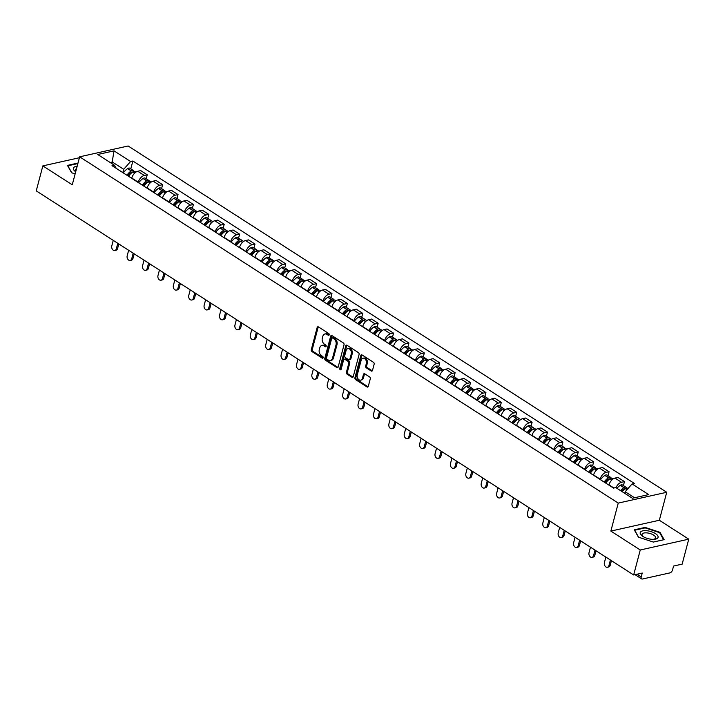 <?xml version="1.0" encoding="UTF-8"?>
<svg xmlns="http://www.w3.org/2000/svg" width="725" height="725" viewBox="0 0 725 725"><rect width="100%" height="100%" fill="white"/><g stroke="black" fill="none" stroke-linecap="round" stroke-linejoin="round"><path stroke-width="1.09" d="M329.186 334.832A0.979 0.698 -102.6 0 0 328.742 333.527L318.447 326.912A1.396 0.997 -102.6 0 0 317.151 327.519L311.297 349.695A1.396 0.997 -102.6 0 0 311.94 351.553L322.235 358.168A0.979 0.698 -102.6 0 0 322.688 356.437L321.356 355.585A4.468 3.199 -102.6 0 1 319.299 349.649L319.788 347.801A4.468 3.199 -102.6 0 1 321.909 345.435A4.468 3.199 -102.6 0 1 323.93 345.852L325.262 346.713A0.979 0.698 -102.6 0 0 325.715 344.982L324.383 344.13A4.468 3.199 -102.6 0 1 322.326 338.194L322.815 336.346A4.468 3.199 -102.6 0 1 324.936 333.98A4.468 3.199 -102.6 0 1 326.957 334.397L328.289 335.258A0.979 0.698 -102.6 0 0 329.186 334.832M371.218 371.001A1.396 0.997 -102.6 0 0 372.514 370.393L374.154 364.177A1.396 0.997 -102.6 0 0 373.511 362.319L362.083 354.969A1.396 0.997 -102.6 0 0 360.787 355.576L354.933 377.752A1.396 0.997 -102.6 0 0 355.576 379.601L367.004 386.951A1.396 0.997 -102.6 0 0 368.3 386.343L370.285 378.831A1.396 0.997 -102.6 0 0 369.641 376.973L364.748 373.828A1.396 0.997 -102.6 0 0 363.461 374.435L362.473 378.169A3.734 2.673 -102.6 0 1 360.697 380.145A3.734 2.673 -102.6 0 1 357.923 378.677A3.734 2.673 -102.6 0 1 357.289 374.834L361.15 360.234A3.734 2.673 -102.6 0 1 362.926 358.259A3.734 2.673 -102.6 0 1 365.69 359.727A3.734 2.673 -102.6 0 1 366.324 363.569L365.69 365.998A1.396 0.997 -102.6 0 0 366.324 367.856L371.218 371.001L372.188 370.783A1.396 0.997 -102.6 0 0 372.297 370.847M618.244 503.096L610.858 531.081L640.257 549.985L633.659 574.961L36.25 190.865L42.848 165.889L72.255 184.802L79.65 156.817L618.244 503.096L666.737 492.275L128.135 145.988L79.65 156.817M344.031 344.801A1.396 0.997 -102.6 0 0 343.387 342.952L331.959 335.603A1.396 0.997 -102.6 0 0 330.663 336.21L324.809 358.386A1.396 0.997 -102.6 0 0 325.452 360.234L336.88 367.584A1.396 0.997 -102.6 0 0 338.176 366.977L344.031 344.801M347.021 345.281L358.449 352.631A1.396 0.997 -102.6 0 1 359.093 354.489L353.238 376.656A1.396 0.997 -102.6 0 1 351.942 377.272L347.048 374.127A1.396 0.997 -102.6 0 1 346.405 372.269L348.788 363.279A1.396 0.997 -102.6 0 0 348.145 361.422L344.901 359.337A1.396 0.997 -102.6 0 0 343.605 359.944L341.131 369.306A0.979 0.698 -102.6 0 1 339.771 368.436L345.725 345.897A1.396 0.997 -102.6 0 1 347.021 345.281M640.257 549.985L688.75 539.164L682.153 564.132L673.57 566.053L672.537 569.941A2.846 1.613 122.7 0 1 669.936 572.886L642.495 579.012A2.846 1.613 122.7 0 1 641.616 578.894L635.028 574.653M688.75 539.164L659.342 520.251L666.737 492.275M633.659 574.961L642.241 573.049L641.217 576.937A2.846 1.613 122.7 0 0 641.616 578.894M79.406 157.733L42.848 165.889M138.221 182.501L138.294 182.22A6.543 3.707 -57.3 0 1 144.275 175.45L137.768 171.263A6.543 3.707 122.7 0 0 131.778 178.033L131.705 178.314M137.768 171.263L140.722 170.602L147.238 174.788L146.187 178.758M144.275 175.45L147.238 174.788M161.584 188.654L162.627 184.685L156.12 180.498L153.156 181.159A6.543 3.707 122.7 0 0 147.175 187.929L147.102 188.21M153.609 192.397L153.691 192.116A6.543 3.707 -57.3 0 1 159.672 185.346L162.627 184.685M176.982 198.55L178.024 194.581L171.508 190.394L168.553 191.056A6.543 3.707 122.7 0 0 162.572 197.825L162.491 198.106M169.007 202.293L169.079 202.012A6.543 3.707 -57.3 0 1 175.069 195.243L178.024 194.581M192.37 208.447L193.421 204.477L186.905 200.29L183.951 200.952A6.543 3.707 122.7 0 0 177.96 207.722L177.888 208.002M184.404 212.189L184.476 211.908A6.543 3.707 -57.3 0 1 190.458 205.139L193.421 204.477M207.767 218.343L208.809 214.382L202.302 210.196L199.339 210.848A6.543 3.707 122.7 0 0 193.358 217.618L193.285 217.899M199.792 222.095L199.873 221.805A6.543 3.707 -57.3 0 1 205.855 215.035L208.809 214.382M223.164 228.239L224.206 224.279L217.69 220.092L214.736 220.753A6.543 3.707 122.7 0 0 208.755 227.514L208.673 227.804M215.189 231.991L215.262 231.701A6.543 3.707 -57.3 0 1 221.252 224.94L224.206 224.279M238.552 238.144L239.603 234.175L233.087 229.988L230.133 230.65A6.543 3.707 122.7 0 0 224.143 237.419L224.07 237.7M230.586 241.887L230.659 241.606A6.543 3.707 -57.3 0 1 236.64 234.837L239.603 234.175M253.949 248.041L254.992 244.071L248.485 239.884L245.521 240.546A6.543 3.707 122.7 0 0 239.54 247.316L239.468 247.597M245.974 251.783L246.056 251.502A6.543 3.707 -57.3 0 1 252.037 244.733L254.992 244.071M269.347 257.937L270.389 253.968L263.873 249.781L260.918 250.442A6.543 3.707 122.7 0 0 254.937 257.212L254.856 257.493M261.372 261.68L261.444 261.399A6.543 3.707 -57.3 0 1 267.434 254.629L270.389 253.968M284.735 267.833L285.786 263.864L279.27 259.677L276.316 260.338A6.543 3.707 122.7 0 0 270.325 267.108L270.253 267.389M276.769 271.576L276.841 271.295A6.543 3.707 -57.3 0 1 282.822 264.525L285.786 263.864M300.132 277.729L301.174 273.76L294.667 269.573L291.704 270.235A6.543 3.707 122.7 0 0 285.722 277.004L285.65 277.285M292.157 281.472L292.238 281.191A6.543 3.707 -57.3 0 1 298.22 274.422L301.174 273.76M315.529 287.626L316.571 283.656L310.055 279.469L307.101 280.131A6.543 3.707 122.7 0 0 301.12 286.901L301.038 287.182M307.554 291.368L307.627 291.087A6.543 3.707 -57.3 0 1 313.617 284.318L316.571 283.656M330.917 297.522L331.968 293.562L325.452 289.375L322.498 290.027A6.543 3.707 122.7 0 0 316.508 296.797L316.435 297.087M322.951 301.274L323.024 300.984A6.543 3.707 -57.3 0 1 329.005 294.214L331.968 293.562M346.314 307.418L347.357 303.458L340.85 299.271L337.886 299.933A6.543 3.707 122.7 0 0 331.905 306.693L331.833 306.983M338.339 311.17L338.421 310.889A6.543 3.707 -57.3 0 1 344.402 304.119L347.357 303.458M361.712 317.323L362.754 313.354L356.238 309.167L353.283 309.829A6.543 3.707 122.7 0 0 347.302 316.598L347.221 316.879M353.737 321.066L353.809 320.785A6.543 3.707 -57.3 0 1 359.799 314.016L362.754 313.354M377.1 327.22L378.151 323.25L371.635 319.063L368.681 319.725A6.543 3.707 122.7 0 0 362.69 326.495L362.618 326.776M369.134 330.962L369.206 330.682A6.543 3.707 -57.3 0 1 375.188 323.912L378.151 323.25M392.497 337.116L393.548 333.147L387.032 328.96L384.069 329.621A6.543 3.707 122.7 0 0 378.087 336.391L378.015 336.672M384.522 340.859L384.603 340.578A6.543 3.707 -57.3 0 1 390.585 333.808L393.548 333.147M407.894 347.012L408.936 343.043L402.429 338.856L399.466 339.517A6.543 3.707 122.7 0 0 393.485 346.287L393.403 346.568M399.919 350.755L399.992 350.474A6.543 3.707 -57.3 0 1 405.982 343.704L408.936 343.043M423.282 356.908L424.333 352.939L417.817 348.752L414.863 349.414A6.543 3.707 122.7 0 0 408.873 356.183L408.8 356.464M415.316 360.651L415.389 360.37A6.543 3.707 -57.3 0 1 421.37 353.601L424.333 352.939M438.679 366.805L439.731 362.844L433.215 358.648L430.251 359.31A6.543 3.707 122.7 0 0 424.27 366.08L424.197 366.361M430.704 370.548L430.786 370.267A6.543 3.707 -57.3 0 1 436.767 363.497L439.731 362.844M454.077 376.701L455.119 372.741L448.612 368.554L445.648 369.206A6.543 3.707 122.7 0 0 439.667 375.976L439.586 376.266M446.102 380.453L446.174 380.163A6.543 3.707 -57.3 0 1 452.164 373.402L455.119 372.741M469.465 386.597L470.516 382.637L464 378.45L461.046 379.112A6.543 3.707 122.7 0 0 455.055 385.872L454.983 386.162M461.499 390.349L461.571 390.068A6.543 3.707 -57.3 0 1 467.552 383.298L470.516 382.637M484.862 396.502L485.913 392.533L479.397 388.346L476.434 389.008A6.543 3.707 122.7 0 0 470.452 395.778L470.38 396.058M476.887 400.245L476.968 399.964A6.543 3.707 -57.3 0 1 482.95 393.195L485.913 392.533M500.259 406.399L501.301 402.429L494.794 398.243L491.831 398.904A6.543 3.707 122.7 0 0 485.85 405.674L485.768 405.955M492.284 410.142L492.357 409.861A6.543 3.707 -57.3 0 1 498.347 403.091L501.301 402.429M515.647 416.295L516.698 412.326L510.183 408.139L507.228 408.8A6.543 3.707 122.7 0 0 501.238 415.57L501.165 415.851M507.681 420.038L507.754 419.757A6.543 3.707 -57.3 0 1 513.735 412.987L516.698 412.326M531.044 426.191L532.096 422.222L525.58 418.035L522.616 418.697A6.543 3.707 122.7 0 0 516.635 425.466L516.562 425.747M523.069 429.934L523.151 429.653A6.543 3.707 -57.3 0 1 529.132 422.883L532.096 422.222M546.442 436.087L547.484 432.118L540.977 427.931L538.013 428.593A6.543 3.707 122.7 0 0 532.032 435.362L531.951 435.643M538.467 439.83L538.539 439.549A6.543 3.707 -57.3 0 1 544.529 432.78L547.484 432.118M561.83 445.984L562.881 442.023L556.365 437.837L553.411 438.489A6.543 3.707 122.7 0 0 547.42 445.259L547.348 445.54M553.864 449.736L553.936 449.446A6.543 3.707 -57.3 0 1 559.918 442.676L562.881 442.023M577.227 455.88L578.278 451.92L571.762 447.733L568.799 448.394A6.543 3.707 122.7 0 0 562.817 455.155L562.745 455.445M569.252 459.632L569.333 459.342A6.543 3.707 -57.3 0 1 575.315 452.581L578.278 451.92M592.624 465.776L593.666 461.816L587.159 457.629L584.196 458.291A6.543 3.707 122.7 0 0 578.215 465.06L578.133 465.341M584.649 469.528L584.722 469.247A6.543 3.707 -57.3 0 1 590.712 462.478L593.666 461.816M608.012 475.682L609.063 471.712L602.548 467.525L599.593 468.187A6.543 3.707 122.7 0 0 593.603 474.957L593.53 475.237M600.046 479.424L600.119 479.143A6.543 3.707 -57.3 0 1 606.1 472.374L609.063 471.712M623.409 485.578L624.461 481.608L617.945 477.422L614.981 478.083A6.543 3.707 122.7 0 0 609 484.853L608.928 485.134M615.978 487.698A6.543 3.707 -57.3 0 1 621.497 482.27L624.461 481.608M122.824 172.604L123.694 169.306L112.348 162.01L110.173 162.5M111.922 163.623L114.015 150.854L130.591 161.512L123.694 169.306M116.308 168.408L114.296 165.146L97.721 154.488L114.015 150.854M634.547 497.749L625.186 491.74L632.082 483.938L634.366 483.43L132.874 161.004L130.591 161.512M632.082 483.938L648.667 494.595L632.372 498.238L615.797 487.572L613.513 488.088L112.022 165.653L114.296 165.146M78.001 163.043L67.461 165.4L71.585 172.722L75.137 173.9M610.858 531.081L659.342 520.251M664.136 539.654L660.013 532.331L645.087 527.41L634.284 529.83L638.408 537.153L653.334 542.073L664.136 539.654M625.186 491.74L624.769 493.344M130.79 168.862L132.874 161.004M659.832 533.038L660.013 532.331M644.951 527.936L645.087 527.41M329.141 334.968L327.927 334.18A4.468 3.199 -102.6 0 0 325.906 333.763L324.936 333.98M321.909 345.435L322.879 345.218A4.468 3.199 -102.6 0 1 324.9 345.635L326.114 346.423M318.347 326.857A1.396 0.997 -102.6 0 0 318.121 327.31L312.267 349.477A1.396 0.997 -102.6 0 0 312.91 351.335L323.087 357.878M331.86 335.539A1.396 0.997 -102.6 0 0 331.633 335.992L325.779 358.168A1.396 0.997 -102.6 0 0 326.422 360.017L337.85 367.367A1.396 0.997 -102.6 0 0 337.959 367.43M332.567 338.013A0.979 0.698 -102.6 0 0 331.669 338.439L326.522 357.896A0.979 0.698 -102.6 0 0 326.975 359.201L328.38 360.098A4.468 3.199 -102.6 0 0 330.392 360.524A4.468 3.199 -102.6 0 0 332.521 358.15L336.038 344.846A4.468 3.199 -102.6 0 0 333.971 338.91L332.567 338.013L333.536 337.796A0.979 0.698 -102.6 0 0 333.101 337.705L332.132 337.923M330.392 360.524L331.361 360.307A4.468 3.199 -102.6 0 0 333.491 357.933L332.521 358.15M333.536 337.796L334.941 338.693A4.468 3.199 -102.6 0 1 337.007 344.629L333.491 357.933M344.266 359.21L345.236 358.993A1.396 0.997 -102.6 0 1 345.87 359.12L349.115 361.204A1.396 0.997 -102.6 0 1 349.758 363.062L347.375 372.052A1.396 0.997 -102.6 0 0 348.018 373.91L352.912 377.054A1.396 0.997 -102.6 0 0 353.021 377.109M346.922 345.227A1.396 0.997 -102.6 0 0 346.695 345.68L340.741 368.218A0.979 0.698 -102.6 0 0 341.085 369.433M351.253 353.945A3.734 2.673 -102.6 0 0 350.61 350.103A3.734 2.673 -102.6 0 0 347.846 348.634A3.734 2.673 -102.6 0 0 346.07 350.619L344.71 355.757A1.396 0.997 -102.6 0 0 345.354 357.615L348.598 359.7A1.396 0.997 -102.6 0 0 349.894 359.093L351.253 353.945L352.223 353.728A3.734 2.673 -102.6 0 0 351.58 349.885A3.734 2.673 -102.6 0 0 348.816 348.417L347.846 348.634M349.223 359.827L350.193 359.609A1.396 0.997 -102.6 0 0 350.864 358.875L349.894 359.093M352.223 353.728L350.864 358.875M362.926 358.259L363.896 358.041A3.734 2.673 -102.6 0 1 366.66 359.509A3.734 2.673 -102.6 0 1 367.294 363.352L366.66 365.79A1.396 0.997 -102.6 0 0 367.294 367.638L372.188 370.783M360.697 380.145L361.666 379.927A3.734 2.673 -102.6 0 0 363.442 377.952L362.473 378.169M364.648 373.774A1.396 0.997 -102.6 0 0 364.43 374.227L363.442 377.952M361.983 354.906A1.396 0.997 -102.6 0 0 361.757 355.359L355.903 377.535A1.396 0.997 -102.6 0 0 356.546 379.383L367.974 386.733A1.396 0.997 -102.6 0 0 368.083 386.797M127.79 175.794A8.963 5.075 -57.3 0 1 131.307 172.351L131.452 172.26A1.74 0.988 -57.3 0 1 132.458 172.124A1.74 0.988 -57.3 0 1 132.512 172.16M113.254 240.374L111.795 245.875A3.272 2.338 -102.6 0 0 112.357 249.246A3.272 2.338 -102.6 0 0 114.777 250.533A3.272 2.338 -102.6 0 0 116.335 248.793L117.595 248.512A3.272 2.338 77.4 0 1 116.045 250.252L114.777 250.533M128.488 176.248A10.812 6.117 -57.3 0 1 132.829 171.952L132.974 171.852A3.589 2.03 -57.3 0 1 135.031 171.58L135.874 172.124M134.025 171.417A3.589 2.03 122.7 0 0 133.454 170.565A3.589 2.03 122.7 0 0 131.397 170.837L131.243 170.937A10.812 6.117 122.7 0 0 126.911 175.233M123.304 172.913A10.812 6.117 -57.3 0 1 127.645 168.617L127.79 168.526A3.589 2.03 -57.3 0 1 129.857 168.254L133.454 170.565M118.809 243.944L117.595 248.512M117.794 243.292L116.335 248.793M77.158 166.252A9.244 3.788 14.8 0 0 73.615 167.692A9.244 3.788 14.8 0 0 75.699 171.762M76.488 168.789A7.005 2.864 14.8 0 0 75.427 169.541A7.005 2.864 14.8 0 0 75.246 169.922A7.005 2.864 14.8 0 0 75.762 171.517M71.793 172.795L67.86 165.798L77.865 163.569M640.438 532.123A9.244 3.788 14.8 0 0 642.767 536.355A9.244 3.788 14.8 0 0 654.013 539.327A9.244 3.788 14.8 0 0 657.847 537.859A9.244 3.788 14.8 0 0 651.394 531.715A9.244 3.788 14.8 0 0 640.438 532.123M653.189 539.346A7.005 2.864 14.8 0 0 655.436 538.303A7.005 2.864 14.8 0 0 655.608 537.923A7.005 2.864 14.8 0 0 650.062 533.5A7.005 2.864 14.8 0 0 642.25 533.963A7.005 2.864 14.8 0 0 642.069 534.352A7.005 2.864 14.8 0 0 643.474 536.781M638.616 537.225L634.683 530.229L645.15 527.891L659.614 532.658L663.602 539.753L653.288 542.055M143.188 185.691A8.963 5.075 -57.3 0 1 146.704 182.247L146.849 182.156A1.74 0.988 -57.3 0 1 147.846 182.02A1.74 0.988 -57.3 0 1 147.9 182.057M128.651 250.27L127.192 255.78A3.272 2.338 -102.6 0 0 127.754 259.142A3.272 2.338 -102.6 0 0 130.174 260.429A3.272 2.338 -102.6 0 0 131.733 258.698L132.992 258.417A3.272 2.338 77.4 0 1 131.433 260.148L130.174 260.429M143.876 186.144A10.812 6.117 -57.3 0 1 148.217 181.848L148.371 181.757A3.589 2.03 -57.3 0 1 150.428 181.477L151.271 182.02M149.422 181.313A3.589 2.03 122.7 0 0 148.852 180.462A3.589 2.03 122.7 0 0 146.785 180.743L146.64 180.833A10.812 6.117 122.7 0 0 142.299 185.129M138.702 182.809A10.812 6.117 -57.3 0 1 143.042 178.522L143.188 178.422A3.589 2.03 -57.3 0 1 145.245 178.151L148.852 180.462M134.198 253.841L132.992 258.417M133.183 253.188L131.733 258.698M158.648 195.496L158.612 195.614A8.963 5.075 -57.3 0 1 162.092 192.143L162.246 192.052A1.74 0.988 -57.3 0 1 163.243 191.917A1.74 0.988 -57.3 0 1 163.297 191.962M144.039 260.166L142.589 265.676A3.272 2.338 -102.6 0 0 143.142 269.038A3.272 2.338 -102.6 0 0 145.571 270.325A3.272 2.338 -102.6 0 0 147.13 268.594L148.389 268.313A3.272 2.338 77.4 0 1 146.831 270.044L145.571 270.325M159.273 196.04A10.812 6.117 -57.3 0 1 163.614 191.744L163.759 191.654A3.589 2.03 -57.3 0 1 165.826 191.382L166.668 191.926M164.811 191.21A3.589 2.03 122.7 0 0 164.24 190.367A3.589 2.03 122.7 0 0 162.183 190.639L162.038 190.729A10.812 6.117 122.7 0 0 157.697 195.025M154.09 192.705A10.812 6.117 -57.3 0 1 158.431 188.418L158.585 188.319A3.589 2.03 -57.3 0 1 160.642 188.047L164.24 190.367M149.595 263.737L148.389 268.313M148.58 263.084L147.13 268.594M173.973 205.492A8.963 5.075 -57.3 0 1 177.489 202.039L177.634 201.949A1.74 0.988 -57.3 0 1 178.64 201.813A1.74 0.988 -57.3 0 1 178.694 201.858M159.437 270.062L157.977 275.572A3.272 2.338 -102.6 0 0 158.539 278.935A3.272 2.338 -102.6 0 0 160.959 280.222A3.272 2.338 -102.6 0 0 162.518 278.491L163.778 278.21A3.272 2.338 77.4 0 1 162.228 279.941L160.959 280.222M174.671 205.936A10.812 6.117 -57.3 0 1 179.012 201.641L179.157 201.55A3.589 2.03 -57.3 0 1 181.214 201.278L182.057 201.822M180.208 201.106A3.589 2.03 122.7 0 0 179.637 200.263A3.589 2.03 122.7 0 0 177.58 200.535L177.426 200.626A10.812 6.117 122.7 0 0 173.094 204.921M169.487 202.601A10.812 6.117 -57.3 0 1 173.828 198.315L173.973 198.215A3.589 2.03 -57.3 0 1 176.039 197.943L179.637 200.263M164.992 273.633L163.778 278.21M163.977 272.981L162.518 278.491M189.37 215.388A8.963 5.075 -57.3 0 1 192.886 211.945L193.031 211.845A1.74 0.988 -57.3 0 1 194.028 211.709A1.74 0.988 -57.3 0 1 194.083 211.754M174.834 279.959L173.375 285.469A3.272 2.338 -102.6 0 0 173.937 288.831A3.272 2.338 -102.6 0 0 176.356 290.118A3.272 2.338 -102.6 0 0 177.915 288.387L179.175 288.106A3.272 2.338 77.4 0 1 177.616 289.837L176.356 290.118M190.059 215.833A10.812 6.117 -57.3 0 1 194.4 211.537L194.554 211.446A3.589 2.03 -57.3 0 1 196.611 211.174L197.454 211.718M195.605 211.011A3.589 2.03 122.7 0 0 195.034 210.159A3.589 2.03 122.7 0 0 192.968 210.431L192.823 210.522A10.812 6.117 122.7 0 0 188.482 214.817M184.884 212.507A10.812 6.117 -57.3 0 1 189.225 208.211L189.37 208.111A3.589 2.03 -57.3 0 1 191.427 207.839L195.034 210.159M180.38 283.529L179.175 288.106M179.365 282.877L177.915 288.387M204.758 225.285A8.963 5.075 -57.3 0 1 208.274 221.841L208.428 221.741A1.74 0.988 -57.3 0 1 209.425 221.614A1.74 0.988 -57.3 0 1 209.48 221.651M190.222 289.864L188.772 295.365A3.272 2.338 -102.6 0 0 189.325 298.736A3.272 2.338 -102.6 0 0 191.753 300.014A3.272 2.338 -102.6 0 0 193.312 298.283L194.572 298.002A3.272 2.338 77.4 0 1 193.013 299.733L191.753 300.014M205.456 225.729A10.812 6.117 -57.3 0 1 209.797 221.442L209.942 221.343A3.589 2.03 -57.3 0 1 212.008 221.071L212.851 221.614M210.993 220.907A3.589 2.03 122.7 0 0 210.422 220.056A3.589 2.03 122.7 0 0 208.365 220.328L208.22 220.427A10.812 6.117 122.7 0 0 203.879 224.714M200.272 222.403A10.812 6.117 -57.3 0 1 204.613 218.107L204.767 218.017A3.589 2.03 -57.3 0 1 206.824 217.736L210.422 220.056M195.777 293.435L194.572 298.002M194.762 292.782L193.312 298.283M220.155 235.181A8.963 5.075 -57.3 0 1 223.672 231.737L223.817 231.637A1.74 0.988 -57.3 0 1 224.823 231.511A1.74 0.988 -57.3 0 1 224.877 231.547M205.619 299.76L204.16 305.261A3.272 2.338 -102.6 0 0 204.722 308.632A3.272 2.338 -102.6 0 0 207.151 309.919A3.272 2.338 -102.6 0 0 208.7 308.179L209.96 307.898A3.272 2.338 77.4 0 1 208.41 309.638L207.151 309.919M220.853 235.625A10.812 6.117 -57.3 0 1 225.194 231.338L225.339 231.239A3.589 2.03 -57.3 0 1 227.396 230.967L228.239 231.511M226.39 230.804A3.589 2.03 122.7 0 0 225.819 229.952A3.589 2.03 122.7 0 0 223.762 230.224L223.608 230.323A10.812 6.117 122.7 0 0 219.276 234.61M215.669 232.299A10.812 6.117 -57.3 0 1 220.01 228.003L220.155 227.913A3.589 2.03 -57.3 0 1 222.222 227.641L225.819 229.952M211.174 303.331L209.96 307.898M210.159 302.678L208.7 308.179M235.553 245.077A8.963 5.075 -57.3 0 1 239.069 241.633L239.214 241.543A1.74 0.988 -57.3 0 1 240.211 241.407A1.74 0.988 -57.3 0 1 240.265 241.443M221.016 309.657L219.557 315.157A3.272 2.338 -102.6 0 0 220.119 318.529A3.272 2.338 -102.6 0 0 222.539 319.816A3.272 2.338 -102.6 0 0 224.097 318.076L225.357 317.795A3.272 2.338 77.4 0 1 223.798 319.535L222.539 319.816M236.241 245.53A10.812 6.117 -57.3 0 1 240.582 241.235L240.736 241.135A3.589 2.03 -57.3 0 1 242.793 240.863L243.636 241.407M241.788 240.7A3.589 2.03 122.7 0 0 241.217 239.848A3.589 2.03 122.7 0 0 239.15 240.12L239.005 240.22A10.812 6.117 122.7 0 0 234.664 244.515M231.067 242.195A10.812 6.117 -57.3 0 1 235.407 237.9L235.553 237.809A3.589 2.03 -57.3 0 1 237.61 237.537L241.217 239.848M226.562 313.227L225.357 317.795M225.547 312.575L224.097 318.076M250.941 254.973A8.963 5.075 -57.3 0 1 254.457 251.53L254.611 251.439A1.74 0.988 -57.3 0 1 255.608 251.303A1.74 0.988 -57.3 0 1 255.662 251.339M236.404 319.553L234.954 325.054A3.272 2.338 -102.6 0 0 235.507 328.425A3.272 2.338 -102.6 0 0 237.936 329.712A3.272 2.338 -102.6 0 0 239.495 327.981L240.754 327.691A3.272 2.338 77.4 0 1 239.196 329.431L237.936 329.712M251.638 255.427A10.812 6.117 -57.3 0 1 255.979 251.131L256.124 251.04A3.589 2.03 -57.3 0 1 258.191 250.759L259.033 251.303M257.176 250.596A3.589 2.03 122.7 0 0 256.605 249.744A3.589 2.03 122.7 0 0 254.547 250.025L254.403 250.116A10.812 6.117 122.7 0 0 250.062 254.412M246.455 252.092A10.812 6.117 -57.3 0 1 250.796 247.796L250.95 247.705A3.589 2.03 -57.3 0 1 253.007 247.433L256.605 249.744M241.96 323.123L240.754 327.691M240.945 322.471L239.495 327.981M266.338 264.87A8.963 5.075 -57.3 0 1 269.854 261.426L269.999 261.335A1.74 0.988 -57.3 0 1 271.005 261.199A1.74 0.988 -57.3 0 1 271.059 261.245M251.802 329.449L250.343 334.959A3.272 2.338 -102.6 0 0 250.904 338.321A3.272 2.338 -102.6 0 0 253.333 339.608A3.272 2.338 -102.6 0 0 254.883 337.877L256.142 337.596A3.272 2.338 77.4 0 1 254.593 339.327L253.333 339.608M267.036 265.323A10.812 6.117 -57.3 0 1 271.377 261.027L271.522 260.937A3.589 2.03 -57.3 0 1 273.579 260.656L274.422 261.199M272.573 260.493A3.589 2.03 122.7 0 0 272.002 259.641A3.589 2.03 122.7 0 0 269.945 259.922L269.791 260.012A10.812 6.117 122.7 0 0 265.459 264.308M261.852 261.988A10.812 6.117 -57.3 0 1 266.193 257.701L266.338 257.602A3.589 2.03 -57.3 0 1 268.404 257.33L272.002 259.641M257.357 333.02L256.142 337.596M256.342 332.367L254.883 337.877M281.798 274.675L281.771 274.793A8.963 5.075 -57.3 0 1 285.251 271.322L285.396 271.232A1.74 0.988 -57.3 0 1 286.393 271.096A1.74 0.988 -57.3 0 1 286.447 271.141M267.199 339.345L265.74 344.855A3.272 2.338 -102.6 0 0 266.302 348.218A3.272 2.338 -102.6 0 0 268.721 349.504A3.272 2.338 -102.6 0 0 270.28 347.773L271.54 347.493A3.272 2.338 77.4 0 1 269.981 349.223L268.721 349.504M282.424 275.219A10.812 6.117 -57.3 0 1 286.765 270.923L286.919 270.833A3.589 2.03 -57.3 0 1 288.976 270.561L289.819 271.105M287.97 270.389A3.589 2.03 122.7 0 0 287.399 269.546A3.589 2.03 122.7 0 0 285.333 269.818L285.188 269.908A10.812 6.117 122.7 0 0 280.847 274.204M277.249 271.884A10.812 6.117 -57.3 0 1 281.59 267.597L281.735 267.498A3.589 2.03 -57.3 0 1 283.792 267.226L287.399 269.546M272.745 342.916L271.54 347.493M271.73 342.263L270.28 347.773M297.123 284.671A8.963 5.075 -57.3 0 1 300.639 281.228L300.793 281.128A1.74 0.988 -57.3 0 1 301.79 280.992A1.74 0.988 -57.3 0 1 301.845 281.037M282.587 349.242L281.137 354.752A3.272 2.338 -102.6 0 0 281.69 358.114A3.272 2.338 -102.6 0 0 284.118 359.401A3.272 2.338 -102.6 0 0 285.677 357.67L286.937 357.389A3.272 2.338 77.4 0 1 285.378 359.12L284.118 359.401M297.821 285.115A10.812 6.117 -57.3 0 1 302.162 280.82L302.307 280.729A3.589 2.03 -57.3 0 1 304.373 280.457L305.216 281.001M303.358 280.285A3.589 2.03 122.7 0 0 302.787 279.442A3.589 2.03 122.7 0 0 300.73 279.714L300.585 279.805A10.812 6.117 122.7 0 0 296.244 284.1M292.637 281.78A10.812 6.117 -57.3 0 1 296.978 277.494L297.132 277.394A3.589 2.03 -57.3 0 1 299.189 277.122L302.787 279.442M288.142 352.812L286.937 357.389M287.127 352.16L285.677 357.67M312.52 294.567A8.963 5.075 -57.3 0 1 316.037 291.124L316.182 291.024A1.74 0.988 -57.3 0 1 317.188 290.897A1.74 0.988 -57.3 0 1 317.242 290.933M297.984 359.138L296.525 364.648A3.272 2.338 -102.6 0 0 297.087 368.01A3.272 2.338 -102.6 0 0 299.516 369.297A3.272 2.338 -102.6 0 0 301.065 367.566L302.325 367.285A3.272 2.338 77.4 0 1 300.775 369.016L299.516 369.297M313.218 295.012A10.812 6.117 -57.3 0 1 317.559 290.725L317.704 290.625A3.589 2.03 -57.3 0 1 319.761 290.353L320.604 290.897M318.755 290.19A3.589 2.03 122.7 0 0 318.184 289.338A3.589 2.03 122.7 0 0 316.127 289.61L315.973 289.71A10.812 6.117 122.7 0 0 311.641 293.997M308.034 291.686A10.812 6.117 -57.3 0 1 312.375 287.39L312.52 287.299A3.589 2.03 -57.3 0 1 314.587 287.018L318.184 289.338M303.539 362.708L302.325 367.285M302.524 362.065L301.065 367.566M327.917 304.464A8.963 5.075 -57.3 0 1 331.434 301.02L331.579 300.92A1.74 0.988 -57.3 0 1 332.576 300.793A1.74 0.988 -57.3 0 1 332.63 300.83M313.381 369.043L311.922 374.544A3.272 2.338 -102.6 0 0 312.484 377.915A3.272 2.338 -102.6 0 0 314.904 379.202A3.272 2.338 -102.6 0 0 316.462 377.462L317.722 377.181A3.272 2.338 77.4 0 1 316.163 378.912L314.904 379.202M328.615 304.908A10.812 6.117 -57.3 0 1 332.947 300.621L333.101 300.522A3.589 2.03 -57.3 0 1 335.158 300.25L336.001 300.793M334.153 300.087A3.589 2.03 122.7 0 0 333.582 299.235A3.589 2.03 122.7 0 0 331.515 299.507L331.37 299.606A10.812 6.117 122.7 0 0 327.029 303.893M323.432 301.582A10.812 6.117 -57.3 0 1 327.772 297.286L327.917 297.196A3.589 2.03 -57.3 0 1 329.975 296.915L333.582 299.235M318.928 372.614L317.722 377.181M317.913 371.961L316.462 377.462M343.306 314.36A8.963 5.075 -57.3 0 1 346.822 310.916L346.976 310.817A1.74 0.988 -57.3 0 1 347.973 310.69A1.74 0.988 -57.3 0 1 348.027 310.726M328.769 378.939L327.319 384.44A3.272 2.338 -102.6 0 0 327.872 387.812A3.272 2.338 -102.6 0 0 330.301 389.098A3.272 2.338 -102.6 0 0 331.86 387.358L333.119 387.077A3.272 2.338 77.4 0 1 331.561 388.817L330.301 389.098M344.003 314.804A10.812 6.117 -57.3 0 1 348.344 310.517L348.489 310.418A3.589 2.03 -57.3 0 1 350.556 310.146L351.398 310.69M349.541 309.983A3.589 2.03 122.7 0 0 348.97 309.131A3.589 2.03 122.7 0 0 346.913 309.403L346.767 309.502A10.812 6.117 122.7 0 0 342.427 313.789M338.829 311.478A10.812 6.117 -57.3 0 1 343.161 307.183L343.315 307.092A3.589 2.03 -57.3 0 1 345.372 306.82L348.97 309.131M334.325 382.51L333.119 387.077M333.31 381.858L331.86 387.358M358.703 324.256A8.963 5.075 -57.3 0 1 362.219 320.812L362.364 320.722A1.74 0.988 -57.3 0 1 363.37 320.586A1.74 0.988 -57.3 0 1 363.424 320.622M344.167 388.836L342.708 394.337A3.272 2.338 -102.6 0 0 343.269 397.708A3.272 2.338 -102.6 0 0 345.698 398.995A3.272 2.338 -102.6 0 0 347.248 397.255L348.507 396.974A3.272 2.338 77.4 0 1 346.958 398.714L345.698 398.995M359.401 324.709A10.812 6.117 -57.3 0 1 363.742 320.414L363.887 320.314A3.589 2.03 -57.3 0 1 365.944 320.042L366.787 320.586M364.938 319.879A3.589 2.03 122.7 0 0 364.367 319.027A3.589 2.03 122.7 0 0 362.31 319.299L362.156 319.399A10.812 6.117 122.7 0 0 357.824 323.694M354.217 321.374A10.812 6.117 -57.3 0 1 358.558 317.079L358.703 316.988A3.589 2.03 -57.3 0 1 360.769 316.716L364.367 319.027M349.722 392.406L348.507 396.974M348.707 391.754L347.248 397.255M374.1 334.153A8.963 5.075 -57.3 0 1 377.616 330.709L377.761 330.618A1.74 0.988 -57.3 0 1 378.758 330.482A1.74 0.988 -57.3 0 1 378.812 330.518M359.564 398.732L358.105 404.233A3.272 2.338 -102.6 0 0 358.667 407.604A3.272 2.338 -102.6 0 0 361.086 408.891A3.272 2.338 -102.6 0 0 362.645 407.16L363.905 406.87A3.272 2.338 77.4 0 1 362.346 408.61L361.086 408.891M374.798 334.606A10.812 6.117 -57.3 0 1 379.13 330.31L379.284 330.219A3.589 2.03 -57.3 0 1 381.341 329.938L382.184 330.482M380.335 329.775A3.589 2.03 122.7 0 0 379.764 328.923A3.589 2.03 122.7 0 0 377.698 329.204L377.553 329.295A10.812 6.117 122.7 0 0 373.212 333.591M369.614 331.271A10.812 6.117 -57.3 0 1 373.955 326.975L374.1 326.884A3.589 2.03 -57.3 0 1 376.157 326.612L379.764 328.923M365.11 402.303L363.905 406.87M364.095 401.65L362.645 407.16M389.561 343.958L389.524 344.076A8.963 5.075 -57.3 0 1 393.004 340.605L393.158 340.514A1.74 0.988 -57.3 0 1 394.155 340.378A1.74 0.988 -57.3 0 1 394.21 340.424M374.952 408.628L373.502 414.138A3.272 2.338 -102.6 0 0 374.055 417.5A3.272 2.338 -102.6 0 0 376.483 418.787A3.272 2.338 -102.6 0 0 378.042 417.056L379.302 416.775A3.272 2.338 77.4 0 1 377.743 418.506L376.483 418.787M390.186 344.502A10.812 6.117 -57.3 0 1 394.527 340.206L394.672 340.116A3.589 2.03 -57.3 0 1 396.738 339.844L397.581 340.378M395.723 339.672A3.589 2.03 122.7 0 0 395.152 338.82A3.589 2.03 122.7 0 0 393.095 339.101L392.95 339.191A10.812 6.117 122.7 0 0 388.609 343.487M385.011 341.167A10.812 6.117 -57.3 0 1 389.343 336.88L389.497 336.781A3.589 2.03 -57.3 0 1 391.554 336.509L395.152 338.82M380.507 412.199L379.302 416.775M379.492 411.546L378.042 417.056M404.885 353.954A8.963 5.075 -57.3 0 1 408.402 350.501L408.547 350.411A1.74 0.988 -57.3 0 1 409.553 350.275A1.74 0.988 -57.3 0 1 409.607 350.32M390.349 418.524L388.89 424.034A3.272 2.338 -102.6 0 0 389.452 427.397A3.272 2.338 -102.6 0 0 391.881 428.683A3.272 2.338 -102.6 0 0 393.43 426.952L394.69 426.672A3.272 2.338 77.4 0 1 393.14 428.403L391.881 428.683M405.583 354.398A10.812 6.117 -57.3 0 1 409.924 350.103L410.069 350.012A3.589 2.03 -57.3 0 1 412.126 349.74L412.969 350.284M411.12 349.568A3.589 2.03 122.7 0 0 410.549 348.725A3.589 2.03 122.7 0 0 408.492 348.997L408.338 349.087A10.812 6.117 122.7 0 0 404.006 353.383M400.399 351.063A10.812 6.117 -57.3 0 1 404.74 346.777L404.885 346.677A3.589 2.03 -57.3 0 1 406.952 346.405L410.549 348.725M395.904 422.095L394.69 426.672M394.889 421.442L393.43 426.952M420.282 363.85A8.963 5.075 -57.3 0 1 423.799 360.407L423.944 360.307A1.74 0.988 -57.3 0 1 424.941 360.171A1.74 0.988 -57.3 0 1 424.995 360.216M405.746 428.421L404.287 433.931A3.272 2.338 -102.6 0 0 404.849 437.293A3.272 2.338 -102.6 0 0 407.269 438.58A3.272 2.338 -102.6 0 0 408.827 436.849L410.087 436.568A3.272 2.338 77.4 0 1 408.528 438.299L407.269 438.58M420.98 364.294A10.812 6.117 -57.3 0 1 425.312 359.999L425.466 359.908A3.589 2.03 -57.3 0 1 427.523 359.636L428.366 360.18M426.517 359.464A3.589 2.03 122.7 0 0 425.947 358.621A3.589 2.03 122.7 0 0 423.88 358.893L423.735 358.984A10.812 6.117 122.7 0 0 419.394 363.279M415.797 360.968A10.812 6.117 -57.3 0 1 420.138 356.673L420.282 356.573A3.589 2.03 -57.3 0 1 422.34 356.301L425.947 358.621M411.292 431.991L410.087 436.568M410.278 431.339L408.827 436.849M435.671 373.747A8.963 5.075 -57.3 0 1 439.187 370.303L439.341 370.203A1.74 0.988 -57.3 0 1 440.338 370.076A1.74 0.988 -57.3 0 1 440.392 370.112M421.134 438.326L419.684 443.827A3.272 2.338 -102.6 0 0 420.237 447.189A3.272 2.338 -102.6 0 0 422.666 448.476A3.272 2.338 -102.6 0 0 424.225 446.745L425.484 446.464A3.272 2.338 77.4 0 1 423.926 448.195L422.666 448.476M436.368 374.191A10.812 6.117 -57.3 0 1 440.709 369.904L440.854 369.804A3.589 2.03 -57.3 0 1 442.921 369.532L443.763 370.076M441.906 369.369A3.589 2.03 122.7 0 0 441.335 368.517A3.589 2.03 122.7 0 0 439.278 368.789L439.132 368.889A10.812 6.117 122.7 0 0 434.792 373.176M431.194 370.865A10.812 6.117 -57.3 0 1 435.526 366.569L435.68 366.478A3.589 2.03 -57.3 0 1 437.737 366.197L441.335 368.517M426.69 441.897L425.484 446.464M425.675 441.244L424.225 446.745M451.131 383.552L451.104 383.67A8.963 5.075 -57.3 0 1 454.584 380.199L454.729 380.099A1.74 0.988 -57.3 0 1 455.735 379.972A1.74 0.988 -57.3 0 1 455.789 380.009M436.532 448.222L435.072 453.723A3.272 2.338 -102.6 0 0 435.634 457.094A3.272 2.338 -102.6 0 0 438.063 458.381A3.272 2.338 -102.6 0 0 439.613 456.641L440.873 456.36A3.272 2.338 77.4 0 1 439.323 458.1L438.063 458.381M451.766 384.087A10.812 6.117 -57.3 0 1 456.107 379.8L456.252 379.701A3.589 2.03 -57.3 0 1 458.309 379.429L459.152 379.972M457.303 379.266A3.589 2.03 122.7 0 0 456.732 378.414A3.589 2.03 122.7 0 0 454.675 378.686L454.521 378.785A10.812 6.117 122.7 0 0 450.189 383.072M446.582 380.761A10.812 6.117 -57.3 0 1 450.923 376.465L451.068 376.375A3.589 2.03 -57.3 0 1 453.134 376.094L456.732 378.414M442.087 451.793L440.873 456.36M441.072 451.14L439.613 456.641M466.465 393.539A8.963 5.075 -57.3 0 1 469.981 390.095L470.126 389.996A1.74 0.988 -57.3 0 1 471.123 389.869A1.74 0.988 -57.3 0 1 471.177 389.905M451.929 458.118L450.47 463.619A3.272 2.338 -102.6 0 0 451.032 466.991A3.272 2.338 -102.6 0 0 453.451 468.278A3.272 2.338 -102.6 0 0 455.01 466.537L456.27 466.257A3.272 2.338 77.4 0 1 454.711 467.997L453.451 468.278M467.163 393.983A10.812 6.117 -57.3 0 1 471.495 389.697L471.649 389.597A3.589 2.03 -57.3 0 1 473.706 389.325L474.549 389.869M472.7 389.162A3.589 2.03 122.7 0 0 472.129 388.31A3.589 2.03 122.7 0 0 470.063 388.582L469.918 388.682A10.812 6.117 122.7 0 0 465.577 392.968M461.979 390.657A10.812 6.117 -57.3 0 1 466.32 386.362L466.465 386.271A3.589 2.03 -57.3 0 1 468.522 385.999L472.129 388.31M457.475 461.689L456.27 466.257M456.46 461.037L455.01 466.537M481.853 403.435A8.963 5.075 -57.3 0 1 485.369 399.992L485.523 399.901A1.74 0.988 -57.3 0 1 486.52 399.765A1.74 0.988 -57.3 0 1 486.575 399.801M467.317 468.015L465.867 473.516A3.272 2.338 -102.6 0 0 466.42 476.887A3.272 2.338 -102.6 0 0 468.848 478.174A3.272 2.338 -102.6 0 0 470.407 476.434L471.667 476.153A3.272 2.338 77.4 0 1 470.108 477.893L468.848 478.174M482.551 403.888A10.812 6.117 -57.3 0 1 486.892 399.593L487.037 399.493A3.589 2.03 -57.3 0 1 489.103 399.221L489.946 399.765M488.088 399.058A3.589 2.03 122.7 0 0 487.517 398.206A3.589 2.03 122.7 0 0 485.46 398.478L485.315 398.578A10.812 6.117 122.7 0 0 480.974 402.873M477.376 400.553A10.812 6.117 -57.3 0 1 481.708 396.258L481.862 396.167A3.589 2.03 -57.3 0 1 483.919 395.895L487.517 398.206M472.872 471.585L471.667 476.153M471.857 470.933L470.407 476.434M497.25 413.332A8.963 5.075 -57.3 0 1 500.767 409.888L500.912 409.797A1.74 0.988 -57.3 0 1 501.918 409.661A1.74 0.988 -57.3 0 1 501.972 409.697M482.714 477.911L481.255 483.421A3.272 2.338 -102.6 0 0 481.817 486.783A3.272 2.338 -102.6 0 0 484.246 488.07A3.272 2.338 -102.6 0 0 485.795 486.339L487.055 486.058A3.272 2.338 77.4 0 1 485.505 487.789L484.246 488.07M497.948 413.785A10.812 6.117 -57.3 0 1 502.289 409.489L502.434 409.398A3.589 2.03 -57.3 0 1 504.491 409.118L505.334 409.661M503.485 408.954A3.589 2.03 122.7 0 0 502.914 408.103A3.589 2.03 122.7 0 0 500.857 408.383L500.703 408.474A10.812 6.117 122.7 0 0 496.371 412.77M492.764 410.45A10.812 6.117 -57.3 0 1 497.105 406.163L497.25 406.063A3.589 2.03 -57.3 0 1 499.317 405.792L502.914 408.103M488.269 481.482L487.055 486.058M487.254 480.829L485.795 486.339M512.647 423.228A8.963 5.075 -57.3 0 1 516.164 419.784L516.309 419.693A1.74 0.988 -57.3 0 1 517.306 419.558A1.74 0.988 -57.3 0 1 517.36 419.603M498.111 487.807L496.652 493.317A3.272 2.338 -102.6 0 0 497.214 496.679A3.272 2.338 -102.6 0 0 499.634 497.966A3.272 2.338 -102.6 0 0 501.192 496.235L502.452 495.954A3.272 2.338 77.4 0 1 500.893 497.685L499.634 497.966M513.345 423.681A10.812 6.117 -57.3 0 1 517.677 419.385L517.831 419.295A3.589 2.03 -57.3 0 1 519.888 419.023L520.731 419.558M518.882 418.851A3.589 2.03 122.7 0 0 518.312 418.008A3.589 2.03 122.7 0 0 516.245 418.28L516.1 418.37A10.812 6.117 122.7 0 0 511.759 422.666M508.162 420.346A10.812 6.117 -57.3 0 1 512.502 416.059L512.647 415.96A3.589 2.03 -57.3 0 1 514.705 415.688L518.312 418.008M503.657 491.378L502.452 495.954M502.642 490.725L501.192 496.235M528.036 433.133A8.963 5.075 -57.3 0 1 531.552 429.68L531.706 429.59A1.74 0.988 -57.3 0 1 532.703 429.454A1.74 0.988 -57.3 0 1 532.757 429.499M513.499 497.703L512.049 503.213A3.272 2.338 -102.6 0 0 512.602 506.576A3.272 2.338 -102.6 0 0 515.031 507.862A3.272 2.338 -102.6 0 0 516.59 506.132L517.849 505.851A3.272 2.338 77.4 0 1 516.291 507.582L515.031 507.862M528.733 433.577A10.812 6.117 -57.3 0 1 533.074 429.282L533.219 429.191A3.589 2.03 -57.3 0 1 535.286 428.919L536.128 429.463M534.271 428.747A3.589 2.03 122.7 0 0 533.7 427.904A3.589 2.03 122.7 0 0 531.643 428.176L531.498 428.267A10.812 6.117 122.7 0 0 527.157 432.562M523.559 430.242A10.812 6.117 -57.3 0 1 527.891 425.956L528.045 425.856A3.589 2.03 -57.3 0 1 530.102 425.584L533.7 427.904M519.055 501.274L517.849 505.851M518.04 500.622L516.59 506.132M543.433 443.029A8.963 5.075 -57.3 0 1 546.949 439.586L547.094 439.486A1.74 0.988 -57.3 0 1 548.1 439.35A1.74 0.988 -57.3 0 1 548.154 439.395M528.897 507.6L527.438 513.11A3.272 2.338 -102.6 0 0 527.999 516.472A3.272 2.338 -102.6 0 0 530.428 517.759A3.272 2.338 -102.6 0 0 531.978 516.028L533.237 515.747A3.272 2.338 77.4 0 1 531.688 517.478L530.428 517.759M544.131 443.473A10.812 6.117 -57.3 0 1 548.472 439.178L548.617 439.087A3.589 2.03 -57.3 0 1 550.674 438.815L551.517 439.359M549.668 438.643A3.589 2.03 122.7 0 0 549.097 437.8A3.589 2.03 122.7 0 0 547.04 438.072L546.886 438.163A10.812 6.117 122.7 0 0 542.554 442.458M538.947 440.147A10.812 6.117 -57.3 0 1 543.288 435.852L543.433 435.752A3.589 2.03 -57.3 0 1 545.499 435.48L549.097 437.8M534.452 511.17L533.237 515.747M533.437 510.518L531.978 516.028M558.83 452.926A8.963 5.075 -57.3 0 1 562.346 449.482L562.491 449.382A1.74 0.988 -57.3 0 1 563.488 449.255A1.74 0.988 -57.3 0 1 563.543 449.292M544.294 517.505L542.835 523.006A3.272 2.338 -102.6 0 0 543.397 526.368A3.272 2.338 -102.6 0 0 545.816 527.655A3.272 2.338 -102.6 0 0 547.375 525.924L548.635 525.643A3.272 2.338 77.4 0 1 547.076 527.374L545.816 527.655M559.528 453.37A10.812 6.117 -57.3 0 1 563.86 449.083L564.014 448.983A3.589 2.03 -57.3 0 1 566.071 448.712L566.914 449.255M565.065 448.548A3.589 2.03 122.7 0 0 564.494 447.697A3.589 2.03 122.7 0 0 562.428 447.968L562.283 448.068A10.812 6.117 122.7 0 0 557.942 452.355M554.344 450.044A10.812 6.117 -57.3 0 1 558.685 445.748L558.83 445.657A3.589 2.03 -57.3 0 1 560.887 445.377L564.494 447.697M549.84 521.076L548.635 525.643M548.825 520.423L547.375 525.924M574.218 462.822A8.963 5.075 -57.3 0 1 577.734 459.378L577.888 459.278A1.74 0.988 -57.3 0 1 578.885 459.152A1.74 0.988 -57.3 0 1 578.94 459.188M559.682 527.401L558.232 532.902A3.272 2.338 -102.6 0 0 558.785 536.273A3.272 2.338 -102.6 0 0 561.213 537.56A3.272 2.338 -102.6 0 0 562.772 535.82L564.032 535.539A3.272 2.338 77.4 0 1 562.473 537.279L561.213 537.56M574.916 463.266A10.812 6.117 -57.3 0 1 579.257 458.979L579.402 458.88A3.589 2.03 -57.3 0 1 581.468 458.608L582.311 459.152M580.453 458.445A3.589 2.03 122.7 0 0 579.882 457.593A3.589 2.03 122.7 0 0 577.825 457.865L577.68 457.964A10.812 6.117 122.7 0 0 573.339 462.251M569.741 459.94A10.812 6.117 -57.3 0 1 574.073 455.644L574.227 455.554A3.589 2.03 -57.3 0 1 576.284 455.282L579.882 457.593M565.237 530.972L564.032 535.539M564.222 530.319L562.772 535.82M589.615 472.718A8.963 5.075 -57.3 0 1 593.132 469.274L593.277 469.175A1.74 0.988 -57.3 0 1 594.283 469.048A1.74 0.988 -57.3 0 1 594.337 469.084M575.079 537.298L573.62 542.798A3.272 2.338 -102.6 0 0 574.182 546.17A3.272 2.338 -102.6 0 0 576.611 547.457A3.272 2.338 -102.6 0 0 578.16 545.717L579.42 545.436A3.272 2.338 77.4 0 1 577.87 547.176L576.611 547.457M590.313 473.162A10.812 6.117 -57.3 0 1 594.654 468.876L594.799 468.776A3.589 2.03 -57.3 0 1 596.856 468.504L597.699 469.048M595.85 468.341A3.589 2.03 122.7 0 0 595.279 467.489A3.589 2.03 122.7 0 0 593.222 467.761L593.068 467.861A10.812 6.117 122.7 0 0 588.736 472.147M585.129 469.836A10.812 6.117 -57.3 0 1 589.47 465.541L589.615 465.45A3.589 2.03 -57.3 0 1 591.682 465.178L595.279 467.489M580.634 540.868L579.42 545.436M579.619 540.216L578.16 545.717M605.013 482.614A8.963 5.075 -57.3 0 1 608.529 479.171L608.674 479.08A1.74 0.988 -57.3 0 1 609.671 478.944A1.74 0.988 -57.3 0 1 609.725 478.98M590.476 547.194L589.017 552.695A3.272 2.338 -102.6 0 0 589.579 556.066A3.272 2.338 -102.6 0 0 591.999 557.353A3.272 2.338 -102.6 0 0 593.558 555.613L594.817 555.332A3.272 2.338 77.4 0 1 593.258 557.072L591.999 557.353M605.71 483.067A10.812 6.117 -57.3 0 1 610.042 478.772L610.196 478.681A3.589 2.03 -57.3 0 1 612.253 478.4L613.096 478.944M611.248 478.237A3.589 2.03 122.7 0 0 610.677 477.385A3.589 2.03 122.7 0 0 608.61 477.657L608.465 477.757A10.812 6.117 122.7 0 0 604.124 482.052M600.527 479.733A10.812 6.117 -57.3 0 1 604.868 475.437L605.013 475.346A3.589 2.03 -57.3 0 1 607.07 475.074L610.677 477.385M596.022 550.764L594.817 555.332M595.007 550.112L593.558 555.613M621.452 491.215A8.963 5.075 -57.3 0 1 623.917 489.067L624.071 488.976A1.74 0.988 -57.3 0 1 625.068 488.84A1.74 0.988 -57.3 0 1 625.122 488.877M605.864 557.09L604.414 562.6A3.272 2.338 -102.6 0 0 604.967 565.962A3.272 2.338 -102.6 0 0 607.396 567.249A3.272 2.338 -102.6 0 0 608.955 565.518L610.214 565.237A3.272 2.338 77.4 0 1 608.656 566.968L607.396 567.249M622.123 491.641A10.812 6.117 -57.3 0 1 625.439 488.668L625.584 488.577A3.589 2.03 -57.3 0 1 627.651 488.297L628.013 488.541M626.636 488.133A3.589 2.03 122.7 0 0 626.065 487.282A3.589 2.03 122.7 0 0 624.007 487.562L623.862 487.653A10.812 6.117 122.7 0 0 620.546 490.626M616.939 488.315A10.812 6.117 -57.3 0 1 620.256 485.342L620.41 485.243A3.589 2.03 -57.3 0 1 622.467 484.971L626.065 487.282M611.42 560.661L610.214 565.237M610.405 560.008L608.955 565.518M606.1 472.374L599.593 468.187M590.712 462.478L584.196 458.291M575.315 452.581L568.799 448.394M559.918 442.676L553.411 438.489M544.529 432.78L538.013 428.593M529.132 422.883L522.616 418.697M513.735 412.987L507.228 408.8M498.347 403.091L491.831 398.904M482.95 393.195L476.434 389.008M467.552 383.298L461.046 379.112M452.164 373.402L445.648 369.206M436.767 363.497L430.251 359.31M421.37 353.601L414.863 349.414M405.982 343.704L399.466 339.517M390.585 333.808L384.069 329.621M375.188 323.912L368.681 319.725M359.799 314.016L353.283 309.829M344.402 304.119L337.886 299.933M329.005 294.214L322.498 290.027M313.617 284.318L307.101 280.131M298.22 274.422L291.704 270.235M282.822 264.525L276.316 260.338M267.434 254.629L260.918 250.442M252.037 244.733L245.521 240.546M236.64 234.837L230.133 230.65M221.252 224.94L214.736 220.753M205.855 215.035L199.339 210.848M190.458 205.139L183.951 200.952M175.069 195.243L168.553 191.056M159.672 185.346L153.156 181.159M621.497 482.27L614.981 478.083M613.894 487.998L609 484.853M600.119 479.143L593.603 474.957M584.722 469.247L578.215 465.06M569.333 459.342L562.817 455.155M553.936 449.446L547.42 445.259M538.539 439.549L532.032 435.362M523.151 429.653L516.635 425.466M507.754 419.757L501.238 415.57M492.357 409.861L485.85 405.674M476.968 399.964L470.452 395.778M461.571 390.068L455.055 385.872M446.174 380.163L439.667 375.976M430.786 370.267L424.27 366.08M415.389 360.37L408.873 356.183M399.992 350.474L393.485 346.287M384.603 340.578L378.087 336.391M369.206 330.682L362.69 326.495M353.809 320.785L347.302 316.598M338.421 310.889L331.905 306.693M323.024 300.984L316.508 296.797M307.627 291.087L301.12 286.901M292.238 281.191L285.722 277.004M276.841 271.295L270.325 267.108M261.444 261.399L254.937 257.212M246.056 251.502L239.54 247.316M230.659 241.606L224.143 237.419M215.262 231.701L208.755 227.514M199.873 221.805L193.358 217.618M184.476 211.908L177.96 207.722M169.079 202.012L162.572 197.825M153.691 192.116L147.175 187.929M138.294 182.22L131.778 178.033M636.994 574.218L641.217 576.937M327.927 334.18L326.957 334.397M326.06 346.532L325.262 346.713M324.9 345.635L323.93 345.852M323.033 357.987L322.235 358.168M312.91 351.335L311.94 351.553M312.267 349.477L311.297 349.695M318.121 327.31L317.151 327.519M329.087 335.077L328.289 335.258M337.85 367.367L336.88 367.584M326.422 360.017L325.452 360.234M325.779 358.168L324.809 358.386M331.633 335.992L330.663 336.21M337.007 344.629L336.038 344.846M334.941 338.693L333.971 338.91M352.912 377.054L351.942 377.272M348.018 373.91L347.048 374.127M347.375 372.052L346.405 372.269M349.758 363.062L348.788 363.279M349.115 361.204L348.145 361.422M345.87 359.12L344.901 359.337M340.741 368.218L339.771 368.436M346.695 345.68L345.725 345.897M367.294 367.638L366.324 367.856M366.66 365.79L365.69 365.998M367.294 363.352L366.324 363.569M364.43 374.227L363.461 374.435M367.974 386.733L367.004 386.951M356.546 379.383L355.576 379.601M355.903 377.535L354.933 377.752M361.757 355.359L360.787 355.576M134.778 173.021L132.974 171.852M131.397 170.837L127.79 168.526M131.243 170.937L127.645 168.617M131.76 172.722L131.243 172.387M134.66 173.13L132.829 171.952M150.175 182.917L148.371 181.757M146.785 180.743L143.188 178.422M146.64 180.833L143.042 178.522M147.157 182.618L146.64 182.292M150.057 183.026L148.217 181.848M165.572 192.814L163.759 191.654M162.183 190.639L158.585 188.319M162.038 190.729L158.431 188.418M162.545 192.515L162.038 192.188M165.454 192.932L163.614 191.744M180.96 202.71L179.157 201.55M177.58 200.535L173.973 198.215M177.426 200.626L173.828 198.315M177.942 202.411L177.426 202.085M180.842 202.828L179.012 201.641M196.357 212.606L194.554 211.446M192.968 210.431L189.37 208.111M192.823 210.522L189.225 208.211M193.339 212.307L192.823 211.981M196.239 212.724L194.4 211.537M211.754 222.502L209.942 221.343M208.365 220.328L204.767 218.017M208.22 220.427L204.613 218.107M208.727 222.203L208.22 221.877M211.637 222.62L209.797 221.442M227.142 232.399L225.339 231.239M223.762 230.224L220.155 227.913M223.608 230.323L220.01 228.003M224.125 232.109L223.608 231.773M227.025 232.517L225.194 231.338M242.54 242.304L240.736 241.135M239.15 240.12L235.553 237.809M239.005 240.22L235.407 237.9M239.522 242.005L239.005 241.67M242.422 242.413L240.582 241.235M257.937 252.2L256.124 251.04M254.547 250.025L250.95 247.705M254.403 250.116L250.796 247.796M254.91 251.901L254.403 251.566M257.819 252.309L255.979 251.131M273.325 262.097L271.522 260.937M269.945 259.922L266.338 257.602M269.791 260.012L266.193 257.701M270.307 261.798L269.791 261.471M273.207 262.205L271.377 261.027M288.722 271.993L286.919 270.833M285.333 269.818L281.735 267.498M285.188 269.908L281.59 267.597M285.704 271.694L285.188 271.368M288.604 272.111L286.765 270.923M304.119 281.889L302.307 280.729M300.73 279.714L297.132 277.394M300.585 279.805L296.978 277.494M301.093 281.59L300.585 281.264M304.002 282.007L302.162 280.82M319.507 291.785L317.704 290.625M316.127 289.61L312.52 287.299M315.973 289.71L312.375 287.39M316.49 291.486L315.973 291.16M319.39 291.903L317.559 290.725M334.905 301.682L333.101 300.522M331.515 299.507L327.917 297.196M331.37 299.606L327.772 297.286M331.887 301.382L331.37 301.056M334.787 301.799L332.947 300.621M350.302 311.587L348.489 310.418M346.913 309.403L343.315 307.092M346.767 309.502L343.161 307.183M347.275 311.288L346.767 310.952M350.184 311.696L348.344 310.517M365.69 321.483L363.887 320.314M362.31 319.299L358.703 316.988M362.156 319.399L358.558 317.079M362.672 321.184L362.156 320.849M365.572 321.592L363.742 320.414M381.087 331.379L379.284 330.219M377.698 329.204L374.1 326.884M377.553 329.295L373.955 326.975M378.069 331.08L377.553 330.745M380.969 331.488L379.13 330.31M396.484 341.276L394.672 340.116M393.095 339.101L389.497 336.781M392.95 339.191L389.343 336.88M393.458 340.977L392.95 340.65M396.367 341.384L394.527 340.206M411.873 351.172L410.069 350.012M408.492 348.997L404.885 346.677M408.338 349.087L404.74 346.777M408.855 350.873L408.338 350.547M411.755 351.29L409.924 350.103M427.27 361.068L425.466 359.908M423.88 358.893L420.282 356.573M423.735 358.984L420.138 356.673M424.252 360.769L423.735 360.443M427.152 361.186L425.312 359.999M442.667 370.964L440.854 369.804M439.278 368.789L435.68 366.478M439.132 368.889L435.526 366.569M439.64 370.665L439.132 370.339M442.549 371.082L440.709 369.904M458.055 380.861L456.252 379.701M454.675 378.686L451.068 376.375M454.521 378.785L450.923 376.465M455.037 380.571L454.521 380.235M457.937 380.978L456.107 379.8M473.452 390.766L471.649 389.597M470.063 388.582L466.465 386.271M469.918 388.682L466.32 386.362M470.434 390.467L469.918 390.132M473.334 390.875L471.495 389.697M488.849 400.662L487.037 399.493M485.46 398.478L481.862 396.167M485.315 398.578L481.708 396.258M485.823 400.363L485.315 400.028M488.732 400.771L486.892 399.593M504.237 410.558L502.434 409.398M500.857 408.383L497.25 406.063M500.703 408.474L497.105 406.163M501.22 410.259L500.703 409.933M504.12 410.667L502.289 409.489M519.635 420.455L517.831 419.295M516.245 418.28L512.647 415.96M516.1 418.37L512.502 416.059M516.617 420.156L516.1 419.829M519.517 420.563L517.677 419.385M535.032 430.351L533.219 429.191M531.643 428.176L528.045 425.856M531.498 428.267L527.891 425.956M532.005 430.052L531.498 429.726M534.914 430.469L533.074 429.282M550.42 440.247L548.617 439.087M547.04 438.072L543.433 435.752M546.886 438.163L543.288 435.852M547.402 439.948L546.886 439.622M550.302 440.365L548.472 439.178M565.817 450.143L564.014 448.983M562.428 447.968L558.83 445.657M562.283 448.068L558.685 445.748M562.799 449.844L562.283 449.518M565.699 450.261L563.86 449.083M581.214 460.04L579.402 458.88M577.825 457.865L574.227 455.554M577.68 457.964L574.073 455.644M578.188 459.75L577.68 459.414M581.097 460.157L579.257 458.979M596.603 469.945L594.799 468.776M593.222 467.761L589.615 465.45M593.068 467.861L589.47 465.541M593.585 469.646L593.068 469.311M596.485 470.054L594.654 468.876M612 479.841L610.196 478.681M608.61 477.657L605.013 475.346M608.465 477.757L604.868 475.437M608.982 479.542L608.465 479.207M611.882 479.95L610.042 478.772M627.116 489.556L625.584 488.577M624.007 487.562L620.41 485.243M623.862 487.653L620.256 485.342M624.37 489.438L623.862 489.112M627.007 489.674L625.439 488.668"/></g></svg>
